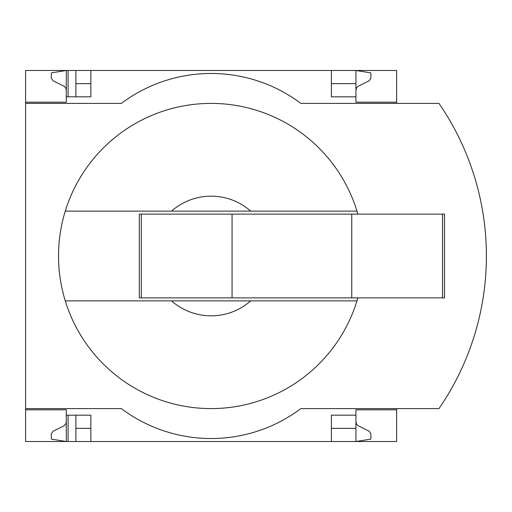 <?xml version="1.0" encoding="UTF-8"?>
<svg xmlns="http://www.w3.org/2000/svg" width="512" height="512" viewBox="0 0 512 512"><rect width="100%" height="100%" fill="white"/><g stroke="black" fill="none" stroke-linecap="round" stroke-linejoin="round"><path stroke-width="0.77" d="M396.634 408.602L396.634 441.517L90.829 441.517L90.829 415.187L66.291 415.187L66.291 441.517L51.334 439.123L51.334 433.926L53.011 431.238L63.942 425.888L65.754 423.974L66.278 422.15L66.291 409.798L25.6 409.798L25.6 408.602L121.35 408.602A149.613 149.613 0 0 0 300.883 408.602L438.989 408.602A269.299 269.299 0 0 0 438.989 103.398L300.883 103.398A149.613 149.613 0 0 0 121.35 103.398L25.6 103.398L25.6 102.202L66.291 102.202L66.291 70.483L75.872 70.483L75.872 96.813M66.291 409.798L25.6 409.798L25.6 441.517L68.09 441.517L68.09 415.187M68.09 96.813L68.09 70.483M68.09 441.517L75.872 441.517L75.872 415.187M331.405 83.648L355.942 83.648L355.942 70.483L75.872 70.483M90.829 441.517L75.872 441.517M66.291 102.202L25.6 102.202L25.6 70.483L66.291 70.483L51.334 72.877L51.334 78.074L53.011 80.762L64.262 86.317L65.754 88.026L66.291 90.234M90.829 83.648L75.872 83.648M355.942 421.766L356.48 423.974L357.971 425.683L369.222 431.238L370.899 433.926L370.899 439.123L355.942 441.517L355.942 428.352L331.405 428.352M90.829 428.352L75.872 428.352M90.829 70.483L90.829 96.813L66.291 96.813M357.856 214.112A152.602 152.602 0 0 0 356.973 211.117L171.533 211.117A59.846 59.846 0 0 1 250.701 211.117L356.973 211.117A152.602 152.602 0 0 0 65.267 211.117L171.533 211.117L65.267 211.117A152.602 152.602 0 0 0 65.267 300.883L171.533 300.883A59.846 59.846 0 0 0 250.701 300.883L65.267 300.883A152.602 152.602 0 0 0 357.856 297.888M331.405 70.483L331.405 96.813L355.942 96.813L355.942 102.202L396.634 102.202L396.634 70.483L355.942 70.483L370.899 72.877L370.899 78.074L369.222 80.762L357.971 86.317L356.48 88.026L355.942 90.234M396.634 103.398L396.634 102.202M355.942 83.648L355.942 96.813M25.6 103.398L25.6 408.602M396.634 409.798L355.942 409.798L355.942 415.187L331.405 415.187L331.405 441.517M355.942 415.187L355.942 428.352M453.485 385.011A269.299 269.299 0 0 0 471.52 344.269M471.52 167.731A269.299 269.299 0 0 0 453.485 126.989M250.701 300.883L356.973 300.883L250.701 300.883M141.293 214.112L139.302 214.112L139.302 297.888L141.293 297.888L141.293 214.112L444.512 214.112L444.512 297.888L351.75 297.888L351.75 214.112M351.75 297.888L232.064 297.888L232.064 214.112M232.064 297.888L141.293 297.888M442.522 297.888L442.522 214.112"/></g></svg>
